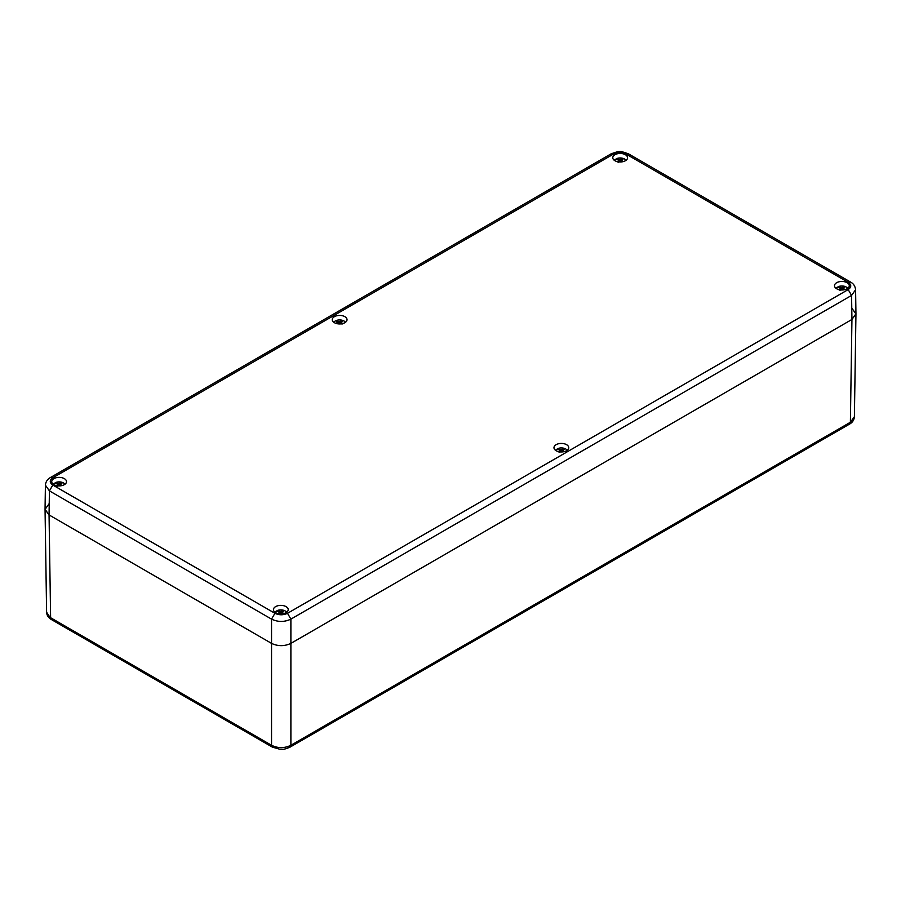 <?xml version="1.0" encoding="UTF-8"?>
<svg xmlns="http://www.w3.org/2000/svg" width="901" height="901" viewBox="0 0 901 901"><rect width="100%" height="100%" fill="white"/><g stroke="black" fill="none" stroke-linecap="round" stroke-linejoin="round"><path stroke-width="1.35" d="M851.941 308.3L855.95 313.942L851.941 319.461L850.386 422.254L854.396 416.735C854.092 420.046 852.47 422.501 849.53 424.112L850.386 422.254L290.888 745.285L289.976 747.166M272.462 747.166L271.539 745.285C277.992 748.393 284.446 748.393 290.888 745.285L290.888 643.382C284.446 646.4 277.992 646.4 271.539 643.382L49.059 514.933L45.05 509.414L49.059 503.76M46.604 612.218L51.47 619.584C48.384 617.748 46.762 615.293 46.604 612.218L45.05 509.414M287.509 613.299L290.888 619.122L851.58 295.415L851.941 319.461L290.888 643.382L851.941 319.461L855.95 313.807L855.59 289.75L851.58 295.415L848.19 289.581C851.591 287.16 851.591 284.75 848.19 282.328L626.071 154.082C621.881 152.123 617.692 152.123 613.491 154.082L52.81 477.789C49.409 480.21 49.409 482.632 52.81 485.053L274.929 613.299C279.119 615.259 283.308 615.259 287.509 613.299L848.19 289.581M836.657 288.748A7.388 4.268 180 0 1 834.495 285.73A7.388 4.268 180 0 1 841.883 281.461A7.388 4.268 180 0 1 849.271 285.73A7.388 4.268 180 0 1 844.71 289.671A7.388 4.268 180 0 1 836.657 288.748M275.605 612.669A7.388 4.268 180 0 1 273.442 609.65A7.388 4.268 180 0 1 280.83 605.382A7.388 4.268 180 0 1 288.219 609.65A7.388 4.268 180 0 1 283.657 613.592A7.388 4.268 180 0 1 275.605 612.669M53.891 484.659A7.388 4.268 180 0 1 51.729 481.652A7.388 4.268 180 0 1 59.117 477.384A7.388 4.268 180 0 1 66.505 481.652A7.388 4.268 180 0 1 61.944 485.583A7.388 4.268 180 0 1 53.891 484.659M614.944 160.738A7.388 4.268 180 0 1 612.781 157.731A7.388 4.268 180 0 1 620.17 153.463A7.388 4.268 180 0 1 627.558 157.731A7.388 4.268 180 0 1 622.996 161.662A7.388 4.268 180 0 1 614.944 160.738M334.417 322.704A7.388 4.268 180 0 1 332.255 319.686A7.388 4.268 180 0 1 339.643 315.418A7.388 4.268 180 0 1 347.031 319.686A7.388 4.268 180 0 1 342.47 323.628A7.388 4.268 180 0 1 334.417 322.704M556.131 450.703A7.388 4.268 180 0 1 553.969 447.696A7.388 4.268 180 0 1 561.357 443.427A7.388 4.268 180 0 1 568.745 447.696A7.388 4.268 180 0 1 564.184 451.626A7.388 4.268 180 0 1 556.131 450.703M52.81 485.053L49.42 490.887L45.41 485.166L45.05 509.279L49.059 514.933L271.539 643.382C277.992 646.4 284.446 646.4 290.888 643.382L290.888 619.122C284.446 622.197 277.992 622.197 271.539 619.122L274.929 613.299M836.083 288.365A6.138 3.548 180 0 1 836.691 287.633A6.138 3.548 180 0 1 837.097 287.306A15.925 9.19 -120 0 1 839.912 288.061L840.779 289.84M838.088 287.464L837.716 287.25A6.589 3.807 0 0 0 837.502 287.363M837.716 287.25L838.031 286.766A6.138 3.548 180 0 1 847.075 287.633A6.138 3.548 180 0 1 847.683 288.365M838.031 286.766A15.925 9.19 60 0 1 840.858 287.509L843.775 287.205A3.379 1.948 180 0 1 844.676 287.723L843.212 288.568L843.854 289.244A15.925 9.19 60 0 1 844.474 289.728M843.111 289.942A15.925 9.19 -120 0 0 842.908 289.784L841.883 289.334L839.991 290.437M839.09 289.908L840.554 288.568M841.557 289.469L840.622 288.928M841.602 289.458L840.858 287.509M843.854 289.244L843.392 289.908M840.656 289.142L841.545 289.48M841.883 287.802L841.883 289.334M842.908 287.509L843.077 289.345M843.775 287.205L843.787 288.106M839.912 289.244L839.98 289.852M843.212 288.568L842.987 289.84M614.369 160.367A6.138 3.548 180 0 1 614.978 159.623A6.138 3.548 180 0 1 615.383 159.308A15.925 9.19 -120 0 1 618.199 160.051L619.066 161.831M616.374 159.466L616.002 159.24A6.589 3.807 0 0 0 615.788 159.353M616.002 159.24L616.318 158.756A6.138 3.548 180 0 1 625.362 159.623A6.138 3.548 180 0 1 625.97 160.367M616.318 158.756A15.925 9.19 60 0 1 619.145 159.511L622.062 159.195A3.379 1.948 180 0 1 622.963 159.725L621.499 160.558L622.14 161.234A15.925 9.19 60 0 1 622.771 161.718M621.397 161.932A15.925 9.19 -120 0 0 621.194 161.786L620.17 161.335L618.277 162.428M617.376 161.91L618.841 160.558M618.942 161.133L619.832 161.47L618.908 160.919M619.888 161.448L619.145 159.511M622.14 161.234L621.679 161.898M620.17 159.792L620.17 161.335M621.194 159.511L621.363 161.335M622.062 159.195L622.073 160.096M618.199 161.234L618.266 161.842M621.499 160.558L621.273 161.831M333.843 322.321A6.138 3.548 180 0 1 334.451 321.589A6.138 3.548 180 0 1 342.357 320.305L341.817 321.466M342.729 323.56A3.379 1.948 180 0 0 342.785 323.493L340.938 322.355L341.344 321.781A15.925 6.983 110.2 0 1 343.484 320.711A6.138 3.548 180 0 1 344.835 321.589A6.138 3.548 180 0 1 345.443 322.321M342.098 324.112L339.936 323.268L339.069 323.842A15.925 6.983 110.2 0 0 338.99 323.932M337.627 323.786A15.925 6.983 -69.8 0 1 337.943 323.436L338.348 322.693L336.501 322.062A3.379 1.948 180 0 1 337.188 321.432L340.218 321.364A15.925 6.983 -69.8 0 1 342.357 320.305M340.218 321.364L339.891 323.301M341.107 322.119L339.643 323.448M339.936 323.268L340.905 322.547M340.938 322.355L340.747 323.493M338.348 322.693L338.562 323.91M341.783 322.941L341.716 323.786M337.188 321.432L337.211 322.209M338.213 321.623L338.157 322.592M339.35 321.781L339.418 323.605M555.557 450.331A6.138 3.548 180 0 1 556.165 449.588A6.138 3.548 180 0 1 556.57 449.272A15.925 9.19 -120 0 1 559.386 450.016L560.253 451.795M557.561 449.43L557.19 449.216A6.589 3.807 0 0 0 556.976 449.317M557.19 449.216L557.505 448.721A6.138 3.548 180 0 1 566.549 449.588A6.138 3.548 180 0 1 567.157 450.331L566.549 449.588M557.505 448.721A15.925 9.19 60 0 1 560.332 449.475L563.249 449.16A3.379 1.948 180 0 1 564.15 449.689L562.686 450.534L563.328 451.198A15.925 9.19 60 0 1 563.947 451.683M562.584 451.897A15.925 9.19 -120 0 0 562.382 451.75L561.357 451.3L559.465 452.392M558.564 451.874L560.028 450.534M560.129 451.097L561.019 451.435L560.095 450.883M561.075 451.412L560.332 449.475M563.328 451.198L562.866 451.863M561.357 449.768L561.357 451.3M562.382 449.475L562.551 451.3M563.249 449.16L563.26 450.061M559.386 451.198L559.453 451.818M562.686 450.534L562.461 451.795M53.317 484.287A6.138 3.548 180 0 1 53.925 483.544A6.138 3.548 180 0 1 54.33 483.229A15.925 9.19 -120 0 1 57.146 483.972L58.013 485.752M55.321 483.386L54.95 483.173A6.589 3.807 0 0 0 54.736 483.274M54.95 483.173L55.265 482.677A6.138 3.548 180 0 1 64.309 483.544A6.138 3.548 180 0 1 64.917 484.287M55.265 482.677A15.925 9.19 60 0 1 58.092 483.432L61.009 483.116A3.379 1.948 180 0 1 61.91 483.646L60.446 484.49L61.088 485.155A15.925 9.19 60 0 1 61.707 485.639M60.344 485.853A15.925 9.19 -120 0 0 60.142 485.707L59.117 485.256L57.225 486.349M56.324 485.83L57.788 484.49M57.889 485.053L58.779 485.391L57.855 484.839M58.835 485.369L58.092 483.432M61.088 485.155L60.626 485.819M59.117 483.724L59.117 485.256M60.142 483.432L60.311 485.256M61.009 483.116L61.02 484.017M57.146 485.155L57.213 485.774M60.446 484.49L60.221 485.752M275.03 612.286A6.138 3.548 180 0 1 275.638 611.554A6.138 3.548 180 0 1 276.044 611.227A15.925 9.19 -120 0 1 278.859 611.982L279.727 613.761M277.035 611.385L276.663 611.171A6.589 3.807 0 0 0 276.449 611.283M276.663 611.171L276.979 610.687A6.138 3.548 180 0 1 286.022 611.554A6.138 3.548 180 0 1 286.631 612.286M276.979 610.687A15.925 9.19 60 0 1 279.806 611.43L282.723 611.126A3.379 1.948 180 0 1 283.624 611.644L282.159 612.489L282.801 613.164A15.925 9.19 60 0 1 283.421 613.649M282.058 613.863A15.925 9.19 -120 0 0 281.855 613.705L280.83 613.254L278.938 614.358M278.037 613.829L279.501 612.489M279.603 613.063L280.493 613.401L279.569 612.849M280.549 613.378L279.806 611.43M282.801 613.164L282.34 613.829M280.83 611.723L280.83 613.254M281.855 611.43L282.024 613.266M282.723 611.126L282.734 612.027M278.859 613.164L278.927 613.772M282.159 612.489L281.934 613.761M51.458 619.573L272.395 747.132L279.839 749.249C283.06 748.934 282.486 750.319 290.021 747.132M271.539 745.285L50.614 617.726L49.059 514.933L49.42 490.887L271.539 619.122L271.539 745.285M50.332 477.609L52.81 477.789M613.491 154.082L611.115 153.834L50.411 477.553C47.381 479.242 45.714 481.798 45.41 485.222L45.41 485.222M611.115 153.834C620.158 150.726 619.449 150.749 628.447 153.834L626.071 154.082M848.19 282.328L850.668 282.137M290.043 747.132L849.542 424.101M855.95 313.942L854.396 416.746M628.47 153.846L850.589 282.092C853.506 283.612 855.184 286.18 855.59 289.773L855.59 289.773M836.038 288.343L836.691 287.633M847.728 288.343L847.075 287.633M614.324 160.333L614.978 159.623M626.015 160.333L625.362 159.623M333.798 322.299L334.451 321.589M345.488 322.299L344.835 321.589M555.512 450.309L556.165 449.588M53.272 484.254L53.925 483.544M64.962 484.254L64.309 483.544M274.985 612.263L275.638 611.554M286.676 612.263L286.022 611.554"/></g></svg>
